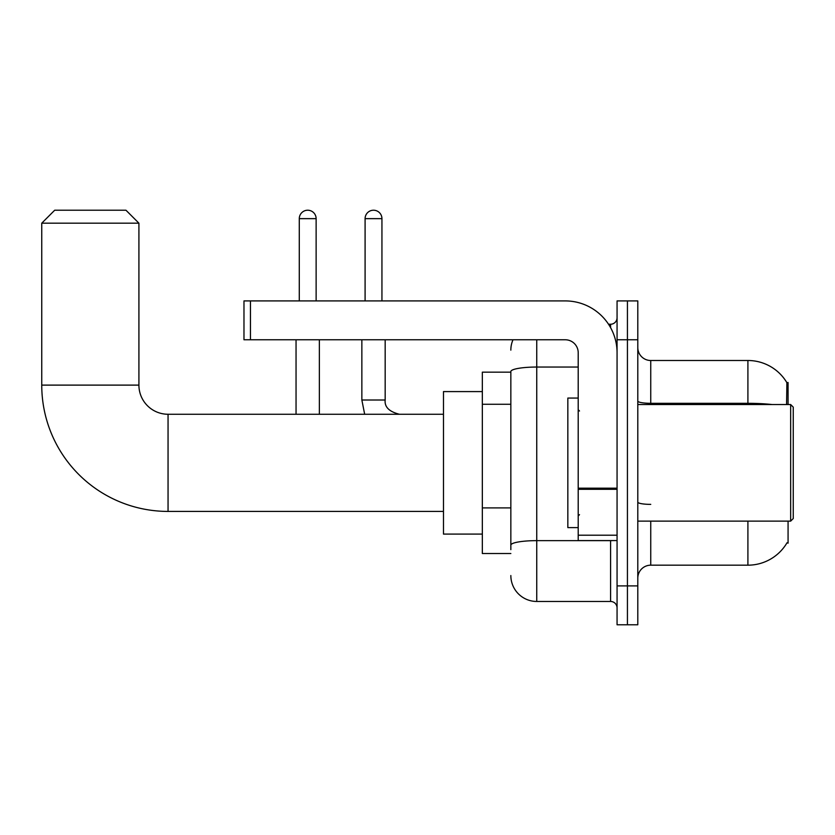 <?xml version="1.0" encoding="UTF-8"?>
<svg xmlns="http://www.w3.org/2000/svg" width="835" height="835" viewBox="0 0 835 835"><rect width="100%" height="100%" fill="white"/><g stroke="black" fill="none" stroke-linecap="round" stroke-linejoin="round"><path stroke-width="1.25" d="M788.073 404.547L788.073 382.524L786.894 382.68A45.34 45.34 0 0 0 747.909 360.501A45.34 45.34 0 0 1 786.789 382.524A45.34 45.34 0 0 0 747.909 360.501L650.747 360.501A12.953 12.953 0 0 1 637.794 347.548A12.953 12.953 0 0 0 650.747 360.501L650.747 404.547M788.073 521.134L788.073 543.157L787.019 542.771A45.34 45.34 0 0 1 747.909 565.18A45.34 45.34 0 0 0 786.789 543.157M510.843 372.159L482.338 372.159L482.338 553.522L510.843 553.522M637.794 578.133A12.953 12.953 0 0 1 650.747 565.18L747.909 565.18L747.909 521.134M627.429 585.909L627.429 624.778L637.794 624.778L637.794 585.909L627.429 585.909L627.429 624.778L617.065 624.778L617.065 585.909L627.429 585.909L627.429 339.772L627.429 585.909M617.065 585.909L617.065 300.913L627.429 300.913L627.429 339.772L627.429 300.913L637.794 300.913L637.794 585.909M786.58 404.547L786.894 382.68A45.34 45.34 0 0 0 747.909 360.501L747.909 403.315L650.747 403.315A12.953 2.255 0 0 1 637.794 401.071M510.843 549.639L510.843 371.544A25.906 4.499 180 0 1 536.748 367.045L578.206 367.045M536.748 339.772L536.748 601.461L610.594 601.461L610.594 540.569M608.527 324.23L610.594 324.23A6.482 6.482 0 0 0 617.065 317.749M617.065 607.932A6.482 6.482 0 0 0 610.594 601.461M510.843 350.136A25.906 25.906 0 0 1 513.003 339.772M536.748 601.461A25.906 25.906 0 0 1 510.843 575.545M443.479 511.417L168.054 511.417A126.304 126.304 0 0 1 41.75 385.112L41.75 223.185L54.703 210.222L125.96 210.222L138.913 223.185L41.75 223.185M168.054 511.417L168.054 414.264A29.152 29.152 0 0 1 138.913 385.112L138.913 223.185M482.338 391.594L443.479 391.594L443.479 534.087L482.338 534.087M299.285 300.913L299.285 218.645A8.423 8.423 0 0 1 307.708 210.222A8.423 8.423 0 0 1 316.131 218.645L316.131 300.913M319.367 414.264L319.367 339.772M296.049 414.264L296.049 339.772M365.093 300.913L365.093 218.645A8.423 8.423 0 0 1 373.516 210.222A8.423 8.423 0 0 1 381.939 218.645L381.939 300.913M361.858 339.772L361.858 400.007L385.175 400.007L385.175 339.772M617.065 540.569L578.206 540.569L578.206 488.183L617.065 488.183M617.065 352.725A51.822 51.822 0 0 0 565.243 300.913L250.448 300.913L250.448 339.772L565.243 339.772A12.953 12.953 0 0 1 578.206 352.725L578.206 488.183M250.448 339.772L243.977 339.772L243.977 300.913L250.448 300.913M790.661 404.547L793.25 407.136L793.25 518.545L790.661 521.134L790.661 404.547L637.794 404.547M578.206 398.065L567.842 398.065L567.842 527.616L578.206 527.616M510.843 404.276L482.338 404.276M510.843 507.91L482.338 507.91M650.747 521.134L650.747 565.18M772.198 404.547A45.34 7.87 180 0 0 747.909 403.315L747.909 404.547M637.794 339.772L617.065 339.772M650.747 504.371A12.953 2.255 -0 0 1 637.794 502.117M612.838 540.569A6.482 1.127 0 0 1 610.594 540.642L536.748 540.642A25.906 4.499 180 0 0 510.843 545.14M610.594 327.644L610.594 324.23M41.75 385.112L138.913 385.112M299.285 218.645L316.131 218.645M365.093 218.645L381.939 218.645M617.065 489.31L578.206 489.31M578.206 535.214L617.065 535.214M443.479 414.264L168.054 414.264M361.858 400.007L364.665 414.264M385.175 400.007C384.392 406.927 389.141 411.676 399.433 414.264C389.141 411.676 384.392 406.927 385.175 400.007C384.392 406.927 389.141 411.676 399.433 414.264C389.141 411.676 384.392 406.927 385.175 400.007C384.392 406.927 389.141 411.676 399.433 414.264C389.141 411.676 384.392 406.927 385.175 400.007C384.392 406.927 389.141 411.676 399.433 414.264C389.141 411.676 384.392 406.927 385.175 400.007C384.392 406.927 389.141 411.676 399.433 414.264C389.141 411.676 384.392 406.927 385.175 400.007C384.392 406.927 389.141 411.676 399.433 414.264M637.794 521.134L790.661 521.134M579.5 411.018L578.206 409.724M579.5 514.663L578.206 515.957"/></g></svg>
